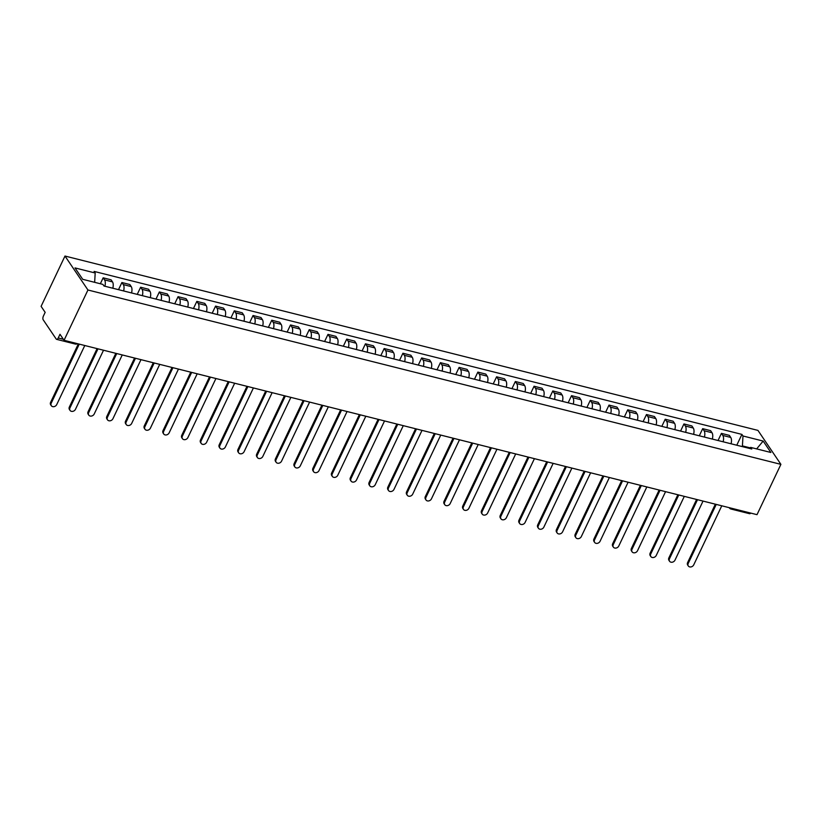 <?xml version="1.0" encoding="UTF-8"?>
<svg xmlns="http://www.w3.org/2000/svg" width="822" height="822" viewBox="0 0 822 822"><rect width="100%" height="100%" fill="white"/><g stroke="black" fill="none" stroke-linecap="round" stroke-linejoin="round"><path stroke-width="1.23" d="M76.405 343.411A2.805 1.325 -75.9 0 1 75.244 344.038L56.636 339.352A2.805 1.325 -75.9 0 1 56.184 339.013L43.196 319.789A2.805 1.325 -75.9 0 1 43.412 316.049L45.159 312.35L41.1 306.349L64.989 256.043L87.944 290.002L780.9 464.358L757.011 514.664L64.054 340.298L87.944 290.002M780.9 464.358L757.946 430.399L64.989 256.043M56.636 339.352A2.805 1.325 -75.9 0 0 58.239 337.986L63.366 339.27M64.054 340.298L59.996 334.287L58.239 337.986M750.753 513.082A2.805 1.325 104.1 0 1 749.592 513.709L730.974 509.024A2.805 1.325 -75.9 0 0 732.135 508.397M731.066 443.788A6.463 3.052 -75.9 0 0 730.748 437.448L729.35 435.372L721.418 433.379L722.815 435.444A6.463 3.052 104.1 0 1 723.144 441.794M718.038 440.51L721.418 433.379M712.335 439.071A6.463 3.052 -75.9 0 0 712.006 432.732L710.609 430.656L702.687 428.663L704.084 430.738A6.463 3.052 104.1 0 1 704.413 437.078M699.296 435.794L702.687 428.663M693.604 434.355A6.463 3.052 -75.9 0 0 693.275 428.015L691.877 425.94L683.945 423.947L685.353 426.022A6.463 3.052 104.1 0 1 685.671 432.362M680.565 431.077L683.945 423.947M674.862 429.649A6.463 3.052 -75.9 0 0 674.543 423.299L673.136 421.234L665.214 419.23L666.611 421.306A6.463 3.052 104.1 0 1 666.94 427.646M661.833 426.361L665.214 419.23M656.131 424.933A6.463 3.052 -75.9 0 0 655.802 418.583L654.404 416.518L646.482 414.524L647.88 416.59A6.463 3.052 104.1 0 1 648.209 422.94M643.092 421.655L646.482 414.524M637.399 420.217A6.463 3.052 -75.9 0 0 637.071 413.877L635.673 411.801L627.741 409.808L629.149 411.873A6.463 3.052 104.1 0 1 629.467 418.223M624.36 416.939L627.741 409.808M618.658 415.5A6.463 3.052 -75.9 0 0 618.339 409.161L616.932 407.085L609.01 405.092L610.407 407.167A6.463 3.052 104.1 0 1 610.736 413.507M605.619 412.223L609.01 405.092M599.926 410.784A6.463 3.052 -75.9 0 0 599.598 404.445L598.2 402.369L590.278 400.376L591.676 402.451A6.463 3.052 104.1 0 1 591.994 408.791M586.887 407.507L590.278 400.376M581.185 406.078A6.463 3.052 -75.9 0 0 580.866 399.728L579.469 397.663L571.537 395.67L572.934 397.735A6.463 3.052 104.1 0 1 573.263 404.085M568.156 402.79L571.537 395.67M562.454 401.362A6.463 3.052 -75.9 0 0 562.125 395.012L560.727 392.947L552.805 390.953L554.203 393.019A6.463 3.052 104.1 0 1 554.531 399.369M549.415 398.084L552.805 390.953M543.722 396.646A6.463 3.052 -75.9 0 0 543.393 390.306L541.996 388.231L534.064 386.237L535.471 388.313A6.463 3.052 104.1 0 1 535.79 394.652M530.683 393.368L534.064 386.237M524.981 391.93A6.463 3.052 -75.9 0 0 524.662 385.59L523.254 383.514L515.332 381.521L516.73 383.597A6.463 3.052 104.1 0 1 517.059 389.936M511.952 388.652L515.332 381.521M506.249 387.213A6.463 3.052 -75.9 0 0 505.92 380.874L504.523 378.798L496.601 376.805L497.998 378.88A6.463 3.052 104.1 0 1 498.327 385.22M493.21 383.936L496.601 376.805M487.518 382.507A6.463 3.052 -75.9 0 0 487.189 376.157L485.792 374.092L477.859 372.099L479.267 374.164A6.463 3.052 104.1 0 1 479.586 380.514M474.479 379.219L477.859 372.099M468.776 377.791A6.463 3.052 -75.9 0 0 468.458 371.452L467.05 369.376L459.128 367.383L460.526 369.448A6.463 3.052 104.1 0 1 460.854 375.798M455.737 374.513L459.128 367.383M450.045 373.075A6.463 3.052 -75.9 0 0 449.716 366.735L448.319 364.66L440.397 362.666L441.794 364.742A6.463 3.052 104.1 0 1 442.113 371.082M437.006 369.797L440.397 362.666M431.314 368.359A6.463 3.052 -75.9 0 0 430.985 362.019L429.587 359.944L421.655 357.95L423.053 360.026A6.463 3.052 104.1 0 1 423.381 366.365M418.275 365.081L421.655 357.95M412.572 363.653A6.463 3.052 -75.9 0 0 412.254 357.303L410.846 355.238L402.924 353.234L404.321 355.31A6.463 3.052 104.1 0 1 404.65 361.649M399.533 360.365L402.924 353.234M393.841 358.937A6.463 3.052 -75.9 0 0 393.512 352.587L392.115 350.521L384.182 348.528L385.59 350.593A6.463 3.052 104.1 0 1 385.908 356.943M380.802 355.659L384.182 348.528M375.099 354.22A6.463 3.052 -75.9 0 0 374.781 347.881L373.383 345.805L365.451 343.812L366.848 345.877A6.463 3.052 104.1 0 1 367.177 352.227M362.07 350.943L365.451 343.812M356.368 349.504A6.463 3.052 -75.9 0 0 356.039 343.164L354.642 341.089L346.72 339.096L348.117 341.171A6.463 3.052 104.1 0 1 348.446 347.511M343.329 346.226L346.72 339.096M337.637 344.788A6.463 3.052 -75.9 0 0 337.308 338.448L335.91 336.373L327.978 334.379L329.386 336.455A6.463 3.052 104.1 0 1 329.704 342.795M324.598 341.51L327.978 334.379M318.895 340.082A6.463 3.052 -75.9 0 0 318.576 333.732L317.169 331.667L309.247 329.673L310.644 331.739A6.463 3.052 104.1 0 1 310.973 338.089M305.866 336.794L309.247 329.673M300.164 335.366A6.463 3.052 -75.9 0 0 299.835 329.016L298.437 326.951L290.515 324.957L291.913 327.022A6.463 3.052 104.1 0 1 292.242 333.372M287.125 332.088L290.515 324.957M281.432 330.65A6.463 3.052 -75.9 0 0 281.103 324.31L279.706 322.234L271.774 320.241L273.181 322.316A6.463 3.052 104.1 0 1 273.5 328.656M268.393 327.372L271.774 320.241M262.691 325.933A6.463 3.052 -75.9 0 0 262.372 319.594L260.964 317.518L253.042 315.525L254.44 317.6A6.463 3.052 104.1 0 1 254.769 323.94M249.652 322.656L253.042 315.525M243.959 321.217A6.463 3.052 -75.9 0 0 243.631 314.877L242.233 312.802L234.311 310.808L235.709 312.884A6.463 3.052 104.1 0 1 236.027 319.224M230.92 317.939L234.311 310.808M225.218 316.511A6.463 3.052 -75.9 0 0 224.899 310.161L223.502 308.096L215.57 306.103L216.967 308.168A6.463 3.052 104.1 0 1 217.296 314.518M212.189 313.223L215.57 306.103M206.486 311.795A6.463 3.052 -75.9 0 0 206.158 305.455L204.76 303.38L196.838 301.386L198.236 303.452A6.463 3.052 104.1 0 1 198.564 309.802M193.447 308.517L196.838 301.386M187.755 307.079A6.463 3.052 -75.9 0 0 187.426 300.739L186.029 298.663L178.097 296.67L179.504 298.746A6.463 3.052 104.1 0 1 179.823 305.085M174.716 303.801L178.097 296.67M169.013 302.362A6.463 3.052 -75.9 0 0 168.695 296.023L167.287 293.947L159.365 291.954L160.763 294.029A6.463 3.052 104.1 0 1 161.091 300.369M155.985 299.085L159.365 291.954M150.282 297.656A6.463 3.052 -75.9 0 0 149.953 291.307L148.556 289.241L140.634 287.238L142.031 289.313A6.463 3.052 104.1 0 1 142.36 295.653M137.243 294.368L140.634 287.238M131.551 292.94A6.463 3.052 -75.9 0 0 131.222 286.59L129.825 284.525L121.892 282.532L123.3 284.597A6.463 3.052 104.1 0 1 123.619 290.947M118.512 289.663L121.892 282.532M112.809 288.224A6.463 3.052 -75.9 0 0 112.491 281.884L111.083 279.809L103.161 277.815L104.558 279.881A6.463 3.052 104.1 0 1 104.887 286.231M100.335 283.765L103.161 277.815M749.911 447.795L742.42 445.904L742.112 446.562M742.42 445.904L742.985 435.989L763.165 441.065L770.882 452.48L750.702 447.404L748.934 448.288M742.985 435.989L741.906 434.396L94.109 271.404L95.188 272.996L75.008 267.921L82.724 279.326L102.894 284.402L103.973 286.005L751.781 448.997L750.702 447.404M736.769 445.216L741.906 434.396M95.188 272.996L94.653 282.326M763.165 441.065L756.641 448.894M716.25 504.4L688.209 563.45A3.226 2.62 145.9 0 0 688.291 565.957L687.695 565.074A3.226 2.62 -34.1 0 1 687.613 562.577L715.346 504.174M688.291 565.957A3.226 2.62 145.9 0 0 691.066 566.913A3.226 2.62 145.9 0 0 693.737 564.848L721.778 505.797M697.518 499.694L669.478 558.744A3.226 2.62 145.9 0 0 669.56 561.241L668.964 560.368A3.226 2.62 -34.1 0 1 668.882 557.861L696.604 499.457M669.56 561.241A3.226 2.62 145.9 0 0 672.334 562.197A3.226 2.62 145.9 0 0 674.996 560.131L703.036 501.081M678.777 494.978L650.736 554.028A3.226 2.62 145.9 0 0 650.829 556.535L650.233 555.651A3.226 2.62 -34.1 0 1 650.14 553.144L677.873 494.752M650.829 556.535A3.226 2.62 145.9 0 0 653.593 557.48A3.226 2.62 145.9 0 0 656.264 555.415L684.305 496.365M660.045 490.261L632.005 549.312A3.226 2.62 145.9 0 0 632.087 551.819L631.491 550.935A3.226 2.62 -34.1 0 1 631.409 548.428L659.141 490.035M632.087 551.819A3.226 2.62 145.9 0 0 634.861 552.764A3.226 2.62 145.9 0 0 637.533 550.699L665.573 491.648M641.314 485.545L613.274 544.596A3.226 2.62 145.9 0 0 613.356 547.103L612.76 546.219A3.226 2.62 -34.1 0 1 612.678 543.712L640.4 485.319M613.356 547.103A3.226 2.62 145.9 0 0 616.13 548.048A3.226 2.62 145.9 0 0 618.791 545.993L646.832 486.932M622.573 480.829L594.532 539.89A3.226 2.62 145.9 0 0 594.625 542.386L594.029 541.503A3.226 2.62 -34.1 0 1 593.936 539.006L621.668 480.603M594.625 542.386A3.226 2.62 145.9 0 0 597.389 543.342A3.226 2.62 145.9 0 0 600.06 541.277L628.1 482.226M603.841 476.123L575.801 535.173A3.226 2.62 145.9 0 0 575.883 537.68L575.287 536.797A3.226 2.62 -34.1 0 1 575.205 534.29L602.937 475.887M575.883 537.68A3.226 2.62 145.9 0 0 578.657 538.626A3.226 2.62 145.9 0 0 581.329 536.561L609.369 477.51M585.11 471.407L557.069 530.457A3.226 2.62 145.9 0 0 557.152 532.964L556.556 532.081A3.226 2.62 -34.1 0 1 556.463 529.573L584.195 471.181M557.152 532.964A3.226 2.62 145.9 0 0 559.926 533.91A3.226 2.62 145.9 0 0 562.587 531.844L590.628 472.794M566.368 466.691L538.328 525.741A3.226 2.62 145.9 0 0 538.42 528.248L537.814 527.364A3.226 2.62 -34.1 0 1 537.732 524.857L565.464 466.464M538.42 528.248A3.226 2.62 145.9 0 0 541.184 529.193A3.226 2.62 145.9 0 0 543.856 527.128L571.896 468.078M547.637 461.974L519.596 521.025A3.226 2.62 145.9 0 0 519.679 523.532L519.083 522.648A3.226 2.62 -34.1 0 1 519.001 520.141L546.722 461.748M519.679 523.532A3.226 2.62 145.9 0 0 522.453 524.477A3.226 2.62 145.9 0 0 525.114 522.422L553.155 463.372M528.895 457.258L500.855 516.319A3.226 2.62 145.9 0 0 500.947 518.816L500.351 517.932A3.226 2.62 -34.1 0 1 500.259 515.435L527.991 457.032M500.947 518.816A3.226 2.62 145.9 0 0 503.711 519.771A3.226 2.62 145.9 0 0 506.383 517.706L534.423 458.655M510.164 452.552L482.124 511.603A3.226 2.62 145.9 0 0 482.206 514.11L481.61 513.226A3.226 2.62 -34.1 0 1 481.528 510.719L509.26 452.316M482.206 514.11A3.226 2.62 145.9 0 0 484.98 515.055A3.226 2.62 145.9 0 0 487.652 512.99L515.692 453.939M491.433 447.836L463.392 506.886A3.226 2.62 145.9 0 0 463.474 509.393L462.878 508.51A3.226 2.62 -34.1 0 1 462.796 506.003L490.518 447.61M463.474 509.393A3.226 2.62 145.9 0 0 466.249 510.339A3.226 2.62 145.9 0 0 468.91 508.273L496.95 449.223M472.691 443.12L444.651 502.17A3.226 2.62 145.9 0 0 444.743 504.677L444.147 503.794A3.226 2.62 -34.1 0 1 444.055 501.286L471.787 442.894M444.743 504.677A3.226 2.62 145.9 0 0 447.507 505.622A3.226 2.62 145.9 0 0 450.179 503.567L478.219 444.507M453.96 438.403L425.919 497.454A3.226 2.62 145.9 0 0 426.002 499.961L425.406 499.077A3.226 2.62 -34.1 0 1 425.323 496.58L453.056 438.177M426.002 499.961A3.226 2.62 145.9 0 0 428.776 500.917A3.226 2.62 145.9 0 0 431.447 498.851L459.488 439.801M435.228 433.697L407.188 492.748A3.226 2.62 145.9 0 0 407.27 495.245L406.674 494.361A3.226 2.62 -34.1 0 1 406.592 491.864L434.314 433.461M407.27 495.245A3.226 2.62 145.9 0 0 410.044 496.2A3.226 2.62 145.9 0 0 412.706 494.135L440.746 435.085M416.487 428.981L388.446 488.032A3.226 2.62 145.9 0 0 388.539 490.539L387.933 489.655A3.226 2.62 -34.1 0 1 387.85 487.148L415.583 428.755M388.539 490.539A3.226 2.62 145.9 0 0 391.303 491.484A3.226 2.62 145.9 0 0 393.974 489.419L422.015 430.368M397.756 424.265L369.715 483.315A3.226 2.62 145.9 0 0 369.797 485.823L369.201 484.939A3.226 2.62 -34.1 0 1 369.119 482.432L396.841 424.039M369.797 485.823A3.226 2.62 145.9 0 0 372.572 486.768A3.226 2.62 145.9 0 0 375.243 484.703L403.273 425.652M379.014 419.549L350.984 478.599A3.226 2.62 145.9 0 0 351.066 481.106L350.47 480.223A3.226 2.62 -34.1 0 1 350.378 477.716L378.11 419.323M351.066 481.106A3.226 2.62 145.9 0 0 353.83 482.052A3.226 2.62 145.9 0 0 356.501 479.997L384.542 420.936M360.283 414.833L332.242 473.893A3.226 2.62 145.9 0 0 332.324 476.39L331.728 475.506A3.226 2.62 -34.1 0 1 331.646 473.01L359.378 414.607M332.324 476.39A3.226 2.62 145.9 0 0 335.099 477.346A3.226 2.62 145.9 0 0 337.77 475.28L365.811 416.23M341.551 410.127L313.511 469.177A3.226 2.62 145.9 0 0 313.593 471.674L312.997 470.8A3.226 2.62 -34.1 0 1 312.915 468.293L340.637 409.89M313.593 471.674A3.226 2.62 145.9 0 0 316.367 472.629A3.226 2.62 145.9 0 0 319.028 470.564L347.069 411.514M322.81 405.41L294.769 464.461A3.226 2.62 145.9 0 0 294.862 466.968L294.266 466.084A3.226 2.62 -34.1 0 1 294.173 463.577L321.905 405.184M294.862 466.968A3.226 2.62 145.9 0 0 297.626 467.913A3.226 2.62 145.9 0 0 300.297 465.848L328.338 406.798M304.078 400.694L276.038 459.745A3.226 2.62 145.9 0 0 276.12 462.252L275.524 461.368A3.226 2.62 -34.1 0 1 275.442 458.861L303.174 400.468M276.12 462.252A3.226 2.62 145.9 0 0 278.894 463.197A3.226 2.62 145.9 0 0 281.566 461.132L309.606 402.081M285.347 395.978L257.307 455.028A3.226 2.62 145.9 0 0 257.389 457.535L256.793 456.652A3.226 2.62 -34.1 0 1 256.711 454.145L284.433 395.752M257.389 457.535A3.226 2.62 145.9 0 0 260.163 458.481A3.226 2.62 145.9 0 0 262.824 456.426L290.865 397.375M266.605 391.262L238.565 450.322A3.226 2.62 145.9 0 0 238.657 452.819L238.061 451.936A3.226 2.62 -34.1 0 1 237.969 449.439L265.701 391.036M238.657 452.819A3.226 2.62 145.9 0 0 241.421 453.775A3.226 2.62 145.9 0 0 244.093 451.71L272.133 392.659M247.874 386.556L219.834 445.606A3.226 2.62 145.9 0 0 219.916 448.113L219.32 447.23A3.226 2.62 -34.1 0 1 219.238 444.723L246.97 386.319M219.916 448.113A3.226 2.62 145.9 0 0 222.69 449.059A3.226 2.62 145.9 0 0 225.362 446.993L253.402 387.943M229.143 381.84L201.102 440.89A3.226 2.62 145.9 0 0 201.185 443.397L200.589 442.513A3.226 2.62 -34.1 0 1 200.496 440.006L228.228 381.613M201.185 443.397A3.226 2.62 145.9 0 0 203.959 444.342A3.226 2.62 145.9 0 0 206.62 442.277L234.66 383.227M210.401 377.123L182.361 436.174A3.226 2.62 145.9 0 0 182.453 438.681L181.847 437.797A3.226 2.62 -34.1 0 1 181.765 435.29L209.497 376.897M182.453 438.681A3.226 2.62 145.9 0 0 185.217 439.626A3.226 2.62 145.9 0 0 187.889 437.571L215.929 378.51M191.67 372.407L163.629 431.458A3.226 2.62 145.9 0 0 163.712 433.965L163.116 433.081A3.226 2.62 -34.1 0 1 163.033 430.584L190.755 372.181M163.712 433.965A3.226 2.62 145.9 0 0 166.486 434.92A3.226 2.62 145.9 0 0 169.147 432.855L197.188 373.805M172.928 367.701L144.888 426.752A3.226 2.62 145.9 0 0 144.98 429.248L144.384 428.365A3.226 2.62 -34.1 0 1 144.292 425.868L172.024 367.465M144.98 429.248A3.226 2.62 145.9 0 0 147.744 430.204A3.226 2.62 145.9 0 0 150.416 428.139L178.456 369.088M154.197 362.985L126.156 422.035A3.226 2.62 145.9 0 0 126.239 424.542L125.643 423.659A3.226 2.62 -34.1 0 1 125.561 421.152L153.293 362.759M126.239 424.542A3.226 2.62 145.9 0 0 129.013 425.488A3.226 2.62 145.9 0 0 131.684 423.422L159.725 364.372M135.466 358.269L107.425 417.319A3.226 2.62 145.9 0 0 107.507 419.826L106.911 418.943A3.226 2.62 -34.1 0 1 106.829 416.435L134.551 358.043M107.507 419.826A3.226 2.62 145.9 0 0 110.282 420.772A3.226 2.62 145.9 0 0 112.943 418.706L140.983 359.656M116.724 353.552L88.684 412.603A3.226 2.62 145.9 0 0 88.776 415.11L88.18 414.226A3.226 2.62 -34.1 0 1 88.088 411.719L115.82 353.326M88.776 415.11A3.226 2.62 145.9 0 0 91.54 416.055A3.226 2.62 145.9 0 0 94.211 414L122.252 354.94M97.993 348.836L69.952 407.897A3.226 2.62 145.9 0 0 70.034 410.394L69.438 409.51A3.226 2.62 -34.1 0 1 69.356 407.013L97.088 348.61M70.034 410.394A3.226 2.62 145.9 0 0 72.809 411.349A3.226 2.62 145.9 0 0 75.48 409.284L103.521 350.234M79.261 344.13L51.221 403.181A3.226 2.62 145.9 0 0 51.303 405.678L50.707 404.804A3.226 2.62 -34.1 0 1 50.625 402.297L78.347 343.894M51.303 405.678A3.226 2.62 145.9 0 0 54.077 406.633A3.226 2.62 145.9 0 0 56.739 404.568L84.779 345.517M123.3 284.597L131.222 286.59M142.031 289.313L149.953 291.307M160.763 294.029L168.695 296.023M179.504 298.746L187.426 300.739M198.236 303.452L206.158 305.455M216.967 308.168L224.899 310.161M235.709 312.884L243.631 314.877M254.44 317.6L262.372 319.594M273.181 322.316L281.103 324.31M291.913 327.022L299.835 329.016M310.644 331.739L318.576 333.732M329.386 336.455L337.308 338.448M348.117 341.171L356.039 343.164M366.848 345.877L374.781 347.881M385.59 350.593L393.512 352.587M404.321 355.31L412.254 357.303M423.053 360.026L430.985 362.019M441.794 364.742L449.716 366.735M460.526 369.448L468.458 371.452M479.267 374.164L487.189 376.157M497.998 378.88L505.92 380.874M516.73 383.597L524.662 385.59M535.471 388.313L543.393 390.306M554.203 393.019L562.125 395.012M572.934 397.735L580.866 399.728M591.676 402.451L599.598 404.445M610.407 407.167L618.339 409.161M629.149 411.873L637.071 413.877M647.88 416.59L655.802 418.583M666.611 421.306L674.543 423.299M685.353 426.022L693.275 428.015M704.084 430.738L712.006 432.732M722.815 435.444L730.748 437.448M104.558 279.881L112.491 281.884M730.974 509.024A2.805 2.805 0 0 1 729.34 507.873A2.805 2.281 -34.1 0 1 729.217 507.667M688.209 563.45L687.613 562.577M669.478 558.744L668.882 557.861M650.736 554.028L650.14 553.144M632.005 549.312L631.409 548.428M613.274 544.596L612.678 543.712M594.532 539.89L593.936 539.006M575.801 535.173L575.205 534.29M557.069 530.457L556.463 529.573M538.328 525.741L537.732 524.857M519.596 521.025L519.001 520.141M500.855 516.319L500.259 515.435M482.124 511.603L481.528 510.719M463.392 506.886L462.796 506.003M444.651 502.17L444.055 501.286M425.919 497.454L425.323 496.58M407.188 492.748L406.592 491.864M388.446 488.032L387.85 487.148M369.715 483.315L369.119 482.432M350.984 478.599L350.378 477.716M332.242 473.893L331.646 473.01M313.511 469.177L312.915 468.293M294.769 464.461L294.173 463.577M276.038 459.745L275.442 458.861M257.307 455.028L256.711 454.145M238.565 450.322L237.969 449.439M219.834 445.606L219.238 444.723M201.102 440.89L200.496 440.006M182.361 436.174L181.765 435.29M163.629 431.458L163.033 430.584M144.888 426.752L144.292 425.868M126.156 422.035L125.561 421.152M107.425 417.319L106.829 416.435M88.684 412.603L88.088 411.719M69.952 407.897L69.356 407.013M51.221 403.181L50.625 402.297M75.244 344.038A2.805 2.805 0 0 0 77.453 343.668"/></g></svg>
